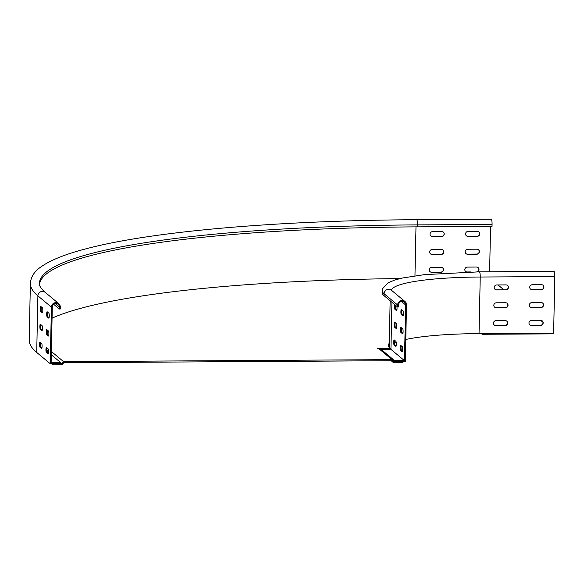 <?xml version="1.0" encoding="UTF-8"?>
<svg xmlns="http://www.w3.org/2000/svg" width="584" height="584" viewBox="0 0 584 584"><rect width="100%" height="100%" fill="white"/><g stroke="black" fill="none" stroke-linecap="round" stroke-linejoin="round"><path stroke-width="0.88" d="M379.819 349.473L390.061 349.407L390.083 348.341L377.293 348.414L379.184 348.94L392.046 359.635L391.462 359.642L63.583 361.642L51.37 351.495M390.083 348.341A110.091 16.162 -178.8 0 1 388.316 345.37A110.091 16.162 -178.8 0 1 389.265 343.326M498.013 284.941L503.824 289.766M540.653 320.375L542.996 322.324M400.055 278.568A467.441 68.613 1.2 0 0 52.064 318.178M46.83 350.437L48.479 350.422M51.385 350.473L51.954 350.94L51.377 350.947M388.367 345.911A110.091 16.162 -178.8 0 1 389.243 344.399M46.924 351.502L48.516 351.495M51.348 363.679L52.626 364.744L61.422 364.693L63.999 362.708L391.441 360.708L393.499 362.664L391.149 360.715M391.689 360.81L392.455 360.051L392.046 359.635M392.455 360.051L393.959 361.584L402.902 361.532L402.88 362.606L393.499 362.664M62.43 364.263L61.692 363.511L63.583 361.642M60.889 363.036L61.692 363.511M52.626 364.744L52.648 363.671L61.59 363.62M482.15 333.581L482.136 334.282L553.15 333.851L553.165 333.15M482.136 334.282L481.296 333.588M508.416 287.379A2.526 2.46 129.7 0 0 505.985 284.897L496.75 284.948A2.526 2.46 129.7 0 0 495.086 289.394A2.526 2.46 129.7 0 0 496.648 289.949L505.875 289.89A2.526 2.46 129.7 0 0 508.416 287.379M495.006 289.321A2.526 2.46 129.7 0 0 496.488 289.817L505.715 289.759A2.526 2.46 129.7 0 0 507.467 285.386M508.043 305.228A2.526 2.46 129.7 0 0 505.613 302.746L496.378 302.797A2.526 2.46 129.7 0 0 494.706 307.242A2.526 2.46 129.7 0 0 496.269 307.797L505.503 307.739A2.526 2.46 129.7 0 0 508.043 305.228M494.633 307.169A2.526 2.46 129.7 0 0 496.108 307.666L505.342 307.607A2.526 2.46 129.7 0 0 507.087 303.235M507.671 323.076A2.526 2.46 129.7 0 0 505.233 320.594L496.006 320.645A2.526 2.46 129.7 0 0 494.334 325.091A2.526 2.46 129.7 0 0 495.896 325.646L505.131 325.587A2.526 2.46 129.7 0 0 507.671 323.076M494.254 325.018A2.526 2.46 129.7 0 0 495.736 325.514L504.97 325.456A2.526 2.46 129.7 0 0 506.715 321.083M543.923 287.16A2.526 2.46 129.7 0 0 541.492 284.678L532.258 284.736A2.526 2.46 129.7 0 0 530.593 289.175A2.526 2.46 129.7 0 0 532.155 289.73L541.39 289.671A2.526 2.46 129.7 0 0 543.923 287.16M530.513 289.109A2.526 2.46 129.7 0 0 531.995 289.598L541.229 289.54A2.526 2.46 129.7 0 0 542.974 285.167M543.551 305.009A2.526 2.46 129.7 0 0 541.12 302.527L531.885 302.585A2.526 2.46 129.7 0 0 530.221 307.023A2.526 2.46 129.7 0 0 531.783 307.578L541.018 307.52A2.526 2.46 129.7 0 0 543.551 305.009M530.141 306.958A2.526 2.46 129.7 0 0 531.622 307.447L540.857 307.388A2.526 2.46 129.7 0 0 542.602 303.016M543.178 322.857A2.526 2.46 129.7 0 0 540.747 320.375L531.513 320.433A2.526 2.46 129.7 0 0 529.849 324.872A2.526 2.46 129.7 0 0 531.411 325.427L540.638 325.368A2.526 2.46 129.7 0 0 543.178 322.857M529.768 324.806A2.526 2.46 129.7 0 0 531.25 325.295L540.477 325.237A2.526 2.46 129.7 0 0 542.229 320.864M396.12 345.881L395.003 344.947A2.526 0.453 89.6 0 1 394.601 342.078A2.526 0.453 89.6 0 1 394.777 340.421M394.222 339.961A2.526 0.453 -90.4 0 0 394.149 339.932A2.526 0.453 -90.4 0 0 393.718 342.085A2.526 0.453 -90.4 0 0 394.112 344.954L395.784 346.349A2.526 0.453 -90.4 0 0 395.857 346.37A2.526 0.453 -90.4 0 0 396.295 344.034A2.526 0.453 -90.4 0 0 395.894 341.348L394.222 339.961M396.492 328.033L395.375 327.098A2.526 0.453 89.6 0 1 394.981 324.229A2.526 0.453 89.6 0 1 395.149 322.572M394.594 322.113A2.526 0.453 -90.4 0 0 394.529 322.083A2.526 0.453 -90.4 0 0 394.091 324.237A2.526 0.453 -90.4 0 0 394.492 327.106L396.164 328.5A2.526 0.453 -90.4 0 0 396.229 328.522A2.526 0.453 -90.4 0 0 396.667 326.186A2.526 0.453 -90.4 0 0 396.266 323.499L394.594 322.113M396.872 310.184L395.748 309.25A2.526 0.453 89.6 0 1 395.353 306.381A2.526 0.453 89.6 0 1 395.441 305.169M394.682 304.541A2.526 0.453 -90.4 0 0 394.463 306.388A2.526 0.453 -90.4 0 0 394.864 309.257L396.536 310.651A2.526 0.453 -90.4 0 0 396.602 310.673A2.526 0.453 -90.4 0 0 397.01 309.126A2.526 0.453 -90.4 0 0 396.901 306.381M402.551 351.225L401.434 350.298A2.526 0.453 89.6 0 1 401.04 347.422A2.526 0.453 89.6 0 1 401.208 345.764M400.653 345.305A2.526 0.453 -90.4 0 0 400.587 345.275A2.526 0.453 -90.4 0 0 400.149 347.429A2.526 0.453 -90.4 0 0 400.551 350.305L402.223 351.692A2.526 0.453 -90.4 0 0 402.288 351.721A2.526 0.453 -90.4 0 0 402.726 349.378A2.526 0.453 -90.4 0 0 402.325 346.692L400.653 345.305M402.931 333.376L401.807 332.449A2.526 0.453 89.6 0 1 401.412 329.573A2.526 0.453 89.6 0 1 401.58 327.916M401.026 327.456A2.526 0.453 -90.4 0 0 400.96 327.427A2.526 0.453 -90.4 0 0 400.522 329.58A2.526 0.453 -90.4 0 0 400.923 332.457L402.595 333.844A2.526 0.453 -90.4 0 0 402.661 333.873A2.526 0.453 -90.4 0 0 403.099 331.529A2.526 0.453 -90.4 0 0 402.697 328.843L401.026 327.456M403.303 315.528L402.186 314.601A2.526 0.453 89.6 0 1 401.785 311.725A2.526 0.453 89.6 0 1 401.953 310.067M401.398 309.608A2.526 0.453 -90.4 0 0 401.332 309.578A2.526 0.453 -90.4 0 0 400.901 311.732A2.526 0.453 -90.4 0 0 401.296 314.601L402.967 315.995A2.526 0.453 -90.4 0 0 403.033 316.024A2.526 0.453 -90.4 0 0 403.471 313.681A2.526 0.453 -90.4 0 0 403.077 310.995L401.398 309.608M405.785 339.494A108.288 15.892 -178.8 0 1 479.041 333.603L553.617 333.143L554.8 276.568A4.511 0.81 -90.4 0 0 553.968 271.385L479.398 271.837L424.59 274.611L402.515 278.006L395.156 279.904L388.265 282.671L382.542 288.715L382.199 292.569A117.311 17.221 -178.8 0 0 384.082 295.73L397.594 306.958L398.478 306.95L398.522 304.987A3.606 3.511 -50.3 0 1 404.376 302.191A3.606 3.511 -50.3 0 1 405.624 304.943L404.456 360.627L394.689 360.693L394.674 361.584L405.325 361.518L406.508 304.936A4.511 4.387 129.7 0 0 400.252 300.942A4.511 4.387 129.7 0 0 397.631 304.994L397.594 306.958M404.456 360.627L390.944 349.4A109.193 16.031 -178.8 0 1 390.076 348.56M389.616 347.925A109.193 16.031 -178.8 0 1 389.2 346.458L390.156 300.775M394.616 342.961A108.288 15.892 -178.8 0 1 396.186 342.282M394.689 360.693L381.177 349.466L381.162 350.356A119.114 17.483 -178.8 0 1 380.242 349.466M381.162 350.356L394.674 361.584M467.711 249.251A2.526 2.46 129.7 0 0 466.047 253.69A2.526 2.46 129.7 0 0 467.609 254.252L476.836 254.193A2.526 2.46 129.7 0 0 478.508 249.748A2.526 2.46 129.7 0 0 476.945 249.193L467.711 249.251M468.083 231.403A2.526 2.46 129.7 0 0 466.419 235.841A2.526 2.46 129.7 0 0 467.981 236.403L477.216 236.345A2.526 2.46 129.7 0 0 478.88 231.899A2.526 2.46 129.7 0 0 477.318 231.344L468.083 231.403M432.576 231.622A2.526 2.46 129.7 0 0 430.904 236.06A2.526 2.46 129.7 0 0 432.467 236.615L441.701 236.564A2.526 2.46 129.7 0 0 443.373 232.118A2.526 2.46 129.7 0 0 441.811 231.563L432.576 231.622M432.204 249.47A2.526 2.46 129.7 0 0 430.532 253.909A2.526 2.46 129.7 0 0 432.094 254.463L441.329 254.412A2.526 2.46 129.7 0 0 442.993 249.967A2.526 2.46 129.7 0 0 441.431 249.412L432.204 249.47M431.824 267.319A2.526 2.46 129.7 0 0 430.16 271.757A2.526 2.46 129.7 0 0 431.722 272.312L440.956 272.261A2.526 2.46 129.7 0 0 442.621 267.815A2.526 2.46 129.7 0 0 441.059 267.26L431.824 267.319M477.398 271.852A2.526 2.46 129.7 0 0 476.573 267.041L467.339 267.1A2.526 2.46 129.7 0 0 466.652 272.027M48.881 333.88A2.526 0.453 -90.4 0 0 48.487 331.011L46.815 329.617A2.526 0.453 -90.4 0 0 46.749 329.595A2.526 0.453 -90.4 0 0 46.311 331.931A2.526 0.453 -90.4 0 0 46.705 334.617L48.384 336.004A2.526 0.453 -90.4 0 0 48.45 336.034A2.526 0.453 -90.4 0 0 48.881 333.88M49.26 316.032A2.526 0.453 -90.4 0 0 48.859 313.163L47.187 311.768A2.526 0.453 -90.4 0 0 47.121 311.747A2.526 0.453 -90.4 0 0 46.684 314.082A2.526 0.453 -90.4 0 0 47.085 316.769L48.757 318.156A2.526 0.453 -90.4 0 0 48.822 318.185A2.526 0.453 -90.4 0 0 49.26 316.032M42.822 310.688A2.526 0.453 -90.4 0 0 42.428 307.812L40.756 306.425A2.526 0.453 -90.4 0 0 40.683 306.396A2.526 0.453 -90.4 0 0 40.252 308.739A2.526 0.453 -90.4 0 0 40.646 311.425L42.325 312.812A2.526 0.453 -90.4 0 0 42.391 312.841A2.526 0.453 -90.4 0 0 42.822 310.688M42.45 328.536A2.526 0.453 -90.4 0 0 42.055 325.66L40.384 324.273A2.526 0.453 -90.4 0 0 40.311 324.244A2.526 0.453 -90.4 0 0 39.873 326.587A2.526 0.453 -90.4 0 0 40.274 329.274L41.946 330.661A2.526 0.453 -90.4 0 0 42.019 330.69A2.526 0.453 -90.4 0 0 42.45 328.536M42.077 346.385A2.526 0.453 -90.4 0 0 41.676 343.509L40.004 342.122A2.526 0.453 -90.4 0 0 39.938 342.093A2.526 0.453 -90.4 0 0 39.5 344.436A2.526 0.453 -90.4 0 0 39.902 347.122L41.574 348.509A2.526 0.453 -90.4 0 0 41.639 348.538A2.526 0.453 -90.4 0 0 42.077 346.385M48.508 351.729A2.526 0.453 -90.4 0 0 48.114 348.86L46.443 347.465A2.526 0.453 -90.4 0 0 46.37 347.443A2.526 0.453 -90.4 0 0 45.932 349.779A2.526 0.453 -90.4 0 0 46.333 352.466L48.005 353.853A2.526 0.453 -90.4 0 0 48.078 353.882A2.526 0.453 -90.4 0 0 48.508 351.729M466.339 235.775A2.526 2.46 129.7 0 0 467.82 236.264L477.055 236.213A2.526 2.46 129.7 0 0 478.8 231.833M430.452 253.843A2.526 2.46 129.7 0 0 431.934 254.332L441.168 254.274A2.526 2.46 129.7 0 0 442.913 249.901M476.77 271.859A2.526 2.46 129.7 0 0 478.048 267.53M465.594 271.472A2.526 2.46 129.7 0 0 467.069 271.962L471.032 271.94M430.079 271.691A2.526 2.46 129.7 0 0 431.561 272.18L440.796 272.122A2.526 2.46 129.7 0 0 442.541 267.749M430.831 235.994A2.526 2.46 129.7 0 0 432.306 236.483L441.541 236.425A2.526 2.46 129.7 0 0 443.285 232.052M465.966 253.624A2.526 2.46 129.7 0 0 467.448 254.113L476.675 254.062A2.526 2.46 129.7 0 0 478.427 249.682M489.611 271.779L490.56 226.409M39.456 284.262A460.221 67.554 -178.8 0 1 417.458 226.855L492.035 226.402L492.071 224.438A4.511 0.81 -90.4 0 0 491.239 219.256L416.669 219.715C277.086 220.453 151.803 231.381 86.483 248.682C66.248 253.916 51.385 259.778 41.88 266.26C34.763 270.881 30.93 276.539 30.383 283.233L29.2 339.815A469.244 68.875 -178.8 0 0 36.712 352.459L50.224 363.686L60.875 363.62L60.897 362.73L51.129 362.788L52.297 307.104A3.606 3.511 -50.3 0 1 58.152 304.308A3.606 3.511 -50.3 0 1 59.4 307.06L59.356 309.024L60.247 309.016L60.283 307.053A4.511 4.387 129.7 0 0 54.035 303.059A4.511 4.387 129.7 0 0 51.407 307.111L50.224 363.686M47.384 351.502L48.479 352.407M51.297 354.758L60.897 362.73M53.684 304.308L59.356 309.024M47.37 330.077A2.526 0.453 -90.4 0 0 47.216 332.719A2.526 0.453 -90.4 0 0 47.596 334.61L48.713 335.544M47.742 312.228A2.526 0.453 -90.4 0 0 47.589 314.871A2.526 0.453 -90.4 0 0 47.968 316.762L49.093 317.696M41.311 306.885A2.526 0.453 -90.4 0 0 41.15 309.527A2.526 0.453 -90.4 0 0 41.537 311.418L42.654 312.345M40.931 324.733A2.526 0.453 -90.4 0 0 40.778 327.376A2.526 0.453 -90.4 0 0 41.165 329.267L42.282 330.194M40.559 342.582A2.526 0.453 -90.4 0 0 40.406 345.224A2.526 0.453 -90.4 0 0 40.792 347.115L41.909 348.042M46.997 347.925A2.526 0.453 -90.4 0 0 46.837 350.568A2.526 0.453 -90.4 0 0 47.224 352.459L48.341 353.393M393.09 362.248L393.857 361.481M63.897 362.817L63.16 362.065M479.041 333.603L480.231 277.02A4.511 0.81 -90.4 0 0 479.398 271.837M391.353 290.19A108.288 15.892 -178.8 0 1 480.231 277.02L554.8 276.568M391.93 302.257L390.944 349.4M391.127 290.029L391.448 290.27A4.511 4.387 129.7 0 0 384.119 293.767L384.082 295.73M397.631 304.994L384.119 293.767A117.311 17.221 -178.8 0 1 382.243 290.606M401.442 301.468L405.624 304.943M401.296 314.601L402.186 314.601M400.923 332.457L401.807 332.449M400.551 350.305L401.434 350.298M394.864 309.257L395.748 309.25M394.492 327.106L395.375 327.098M394.112 344.954L395.003 344.947M414.961 275.809L415.99 226.862M417.458 226.855L417.502 224.891A4.511 0.81 -90.4 0 0 416.669 219.715M36.712 352.459L37.902 295.876A4.511 4.387 129.7 0 1 45.224 292.38C40.975 288.576 39.04 285.591 39.405 283.423A460.221 67.554 -178.8 0 1 417.502 224.891L492.071 224.438M51.407 307.111L37.902 295.876A469.244 68.875 -178.8 0 1 30.383 283.233M55.217 303.585L59.4 307.06M47.224 352.459L46.333 352.466M40.792 347.115L39.902 347.122M41.165 329.267L40.274 329.274M41.537 311.418L40.646 311.425M47.968 316.762L47.085 316.769M47.596 334.61L46.705 334.617M391.448 290.27L404.953 301.497M45.224 292.38L58.729 303.607"/></g></svg>
